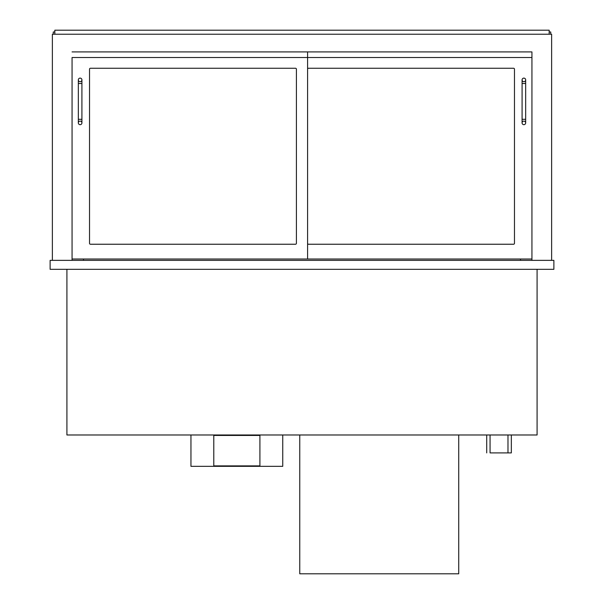 <?xml version="1.0" encoding="UTF-8"?>
<svg xmlns="http://www.w3.org/2000/svg" width="604" height="604" viewBox="0 0 604 604"><rect width="100%" height="100%" fill="white"/><g stroke="black" fill="none" stroke-linecap="round" stroke-linejoin="round"><path stroke-width="0.91" d="M537.084 269.316L537.084 434.986L66.916 434.986L66.916 269.316M50.124 269.316L50.124 260.354L553.876 260.354L553.876 269.316L50.124 269.316M83.488 260.354L83.488 259.01M520.512 260.354L520.512 259.01M531.935 260.354L531.935 51.914L72.065 51.914L531.935 51.914L531.935 57.516L72.065 57.516L72.065 259.01L531.935 259.01M72.065 260.354L72.065 259.01M52.367 260.354L52.367 34.232L551.633 34.232L551.633 260.354M53.258 34.232L53.258 31.989L54.828 31.989M550.742 34.232L550.742 31.989L549.172 31.989M308.493 68.26A0.898 0.898 0 0 0 307.595 69.158A0.898 0.898 0 0 1 308.493 68.26L513.574 68.26A0.898 0.898 0 0 1 514.472 69.158L514.472 243.344A0.898 0.898 0 0 1 513.574 244.235L308.493 244.235A0.898 0.898 0 0 1 307.595 243.344A0.898 0.898 0 0 0 308.493 244.235M90.426 244.235A0.898 0.898 0 0 1 89.528 243.344L89.528 69.158A0.898 0.898 0 0 1 90.426 68.26L295.507 68.26A0.898 0.898 0 0 1 296.405 69.158L296.405 243.344A0.898 0.898 0 0 1 295.507 244.235L90.426 244.235A0.898 0.898 0 0 1 89.528 243.344M307.595 259.01L307.595 51.914M514.472 69.158A0.898 0.898 0 0 0 513.574 68.26M513.574 244.235A0.898 0.898 0 0 0 514.472 243.344M296.405 69.158A0.898 0.898 0 0 0 295.507 68.26M90.426 68.26A0.898 0.898 0 0 0 89.528 69.158M295.507 244.235A0.898 0.898 0 0 0 296.405 243.344M522.082 122.891A1.789 1.789 -90 0 1 523.872 121.102A1.789 1.789 -90 0 1 525.661 122.891A1.789 1.789 -90 0 1 523.872 124.681A1.789 1.789 -90 0 1 522.082 122.891L522.082 79.902A1.789 1.789 0 0 0 523.872 81.691A1.789 1.789 0 0 0 525.661 79.902A1.789 1.789 0 0 0 523.872 78.112A1.789 1.789 0 0 0 522.082 79.902M78.339 122.891A1.789 1.789 0 0 1 80.128 121.102A1.789 1.789 0 0 1 81.918 122.891A1.789 1.789 0 0 1 80.128 124.681A1.789 1.789 0 0 1 78.339 122.891L78.339 79.902A1.789 1.789 0 0 0 80.128 81.691A1.789 1.789 0 0 0 81.918 79.902A1.789 1.789 0 0 0 80.128 78.112A1.789 1.789 0 0 0 78.339 79.902M299.758 434.986L299.758 573.8L458.723 573.8L458.723 434.986M511.339 434.986L511.339 452.902L490.063 452.902L490.063 434.986M486.711 452.902L486.711 434.986M549.172 34.232L549.172 30.2L54.828 30.2L54.828 34.232M190.955 434.986L190.955 466.333L282.748 466.333L282.748 434.986M213.786 435.439L213.786 465.888L259.909 465.888L259.909 435.439L213.786 435.439M522.082 83.488L525.661 83.488L525.661 119.305L522.082 119.305M78.339 83.488L81.918 83.488L81.918 119.305L78.339 119.305M525.661 119.305L525.661 122.891M525.661 83.488L525.661 79.902M81.918 119.305L81.918 122.891M81.918 83.488L81.918 79.902M507.979 434.986L507.979 452.902"/></g></svg>
